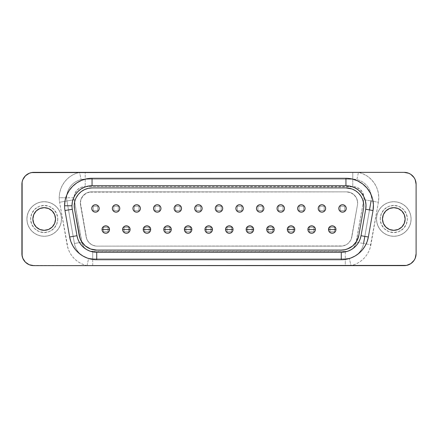 <?xml version="1.0" encoding="UTF-8"?>
<svg xmlns="http://www.w3.org/2000/svg" width="438" height="438" viewBox="0 0 438 438"><rect width="100%" height="100%" fill="white"/><g stroke="black" fill="none" stroke-linecap="round" stroke-linejoin="round"><path stroke-width="0.33" stroke-dasharray="2.19 1.64" d="M26.915 219A17.279 17.279 0 0 0 44.194 236.279A17.279 17.279 0 0 0 61.479 219A17.279 17.279 0 0 1 44.194 236.279A17.279 17.279 0 0 1 26.915 219L27.249 222.373L28.235 225.614L29.828 228.598L31.979 231.22L34.597 233.366L37.586 234.965L40.827 235.945L44.194 236.279L47.567 235.945L50.808 234.965L53.797 233.366L56.414 231.22L58.566 228.598L60.159 225.614L61.145 222.373L61.479 219L61.145 215.627L60.159 212.386L58.566 209.402L56.414 206.78L53.797 204.634L50.808 203.035L47.567 202.055L44.194 201.721L40.827 202.055L37.586 203.035L34.597 204.634L31.979 206.78L29.828 209.402L28.235 212.386L27.249 215.627L26.915 219L27.249 222.373L28.235 225.614L29.828 228.598L31.979 231.22L34.597 233.366L37.586 234.965L40.827 235.945L44.194 236.279L47.567 235.945L50.808 234.965L53.797 233.366L56.414 231.22L58.566 228.598L60.159 225.614L61.145 222.373L61.479 219L61.145 215.627L60.159 212.386L58.566 209.402L56.414 206.78L53.797 204.634L50.808 203.035L47.567 202.055L44.194 201.721L40.827 202.055L37.586 203.035L34.597 204.634L31.979 206.78L29.828 209.402L28.235 212.386L27.249 215.627L26.915 219A17.279 17.279 0 0 1 44.194 201.721A17.279 17.279 0 0 1 61.479 219A17.279 17.279 0 0 0 44.194 201.721A17.279 17.279 0 0 0 26.915 219M57.761 219A13.562 13.562 0 0 1 44.194 232.562A13.562 13.562 0 0 1 30.633 219A13.562 13.562 0 0 1 44.194 205.438A13.562 13.562 0 0 1 57.761 219L56.726 224.19L53.786 228.592L49.385 231.532L44.194 232.562L39.004 231.532L34.607 228.592L31.667 224.19L30.633 219L31.667 213.81L34.607 209.408L39.004 206.468L44.194 205.438L49.385 206.468L53.786 209.408L56.726 213.81L57.761 219M32.861 219A11.333 11.333 0 0 0 44.194 230.333A11.333 11.333 0 0 0 55.533 219A11.333 11.333 0 0 0 44.194 207.667A11.333 11.333 0 0 0 32.861 219A11.333 11.333 0 0 0 44.194 230.333A11.333 11.333 0 0 0 55.533 219A11.333 11.333 0 0 0 44.194 207.667A11.333 11.333 0 0 0 32.861 219M411.085 219A17.279 17.279 0 0 0 393.806 201.721A17.279 17.279 0 0 0 376.521 219A17.279 17.279 0 0 1 393.806 201.721A17.279 17.279 0 0 1 411.085 219L410.751 215.627L409.765 212.386L408.172 209.402L406.021 206.78L403.403 204.634L400.414 203.035L397.173 202.055L393.806 201.721L390.433 202.055L387.192 203.035L384.203 204.634L381.586 206.78L379.434 209.402L377.841 212.386L376.855 215.627L376.521 219L376.855 222.373L377.841 225.614L379.434 228.598L381.586 231.22L384.203 233.366L387.192 234.965L390.433 235.945L393.806 236.279L397.173 235.945L400.414 234.965L403.403 233.366L406.021 231.22L408.172 228.598L409.765 225.614L410.751 222.373L411.085 219L410.751 215.627L409.765 212.386L408.172 209.402L406.021 206.78L403.403 204.634L400.414 203.035L397.173 202.055L393.806 201.721L390.433 202.055L387.192 203.035L384.203 204.634L381.586 206.78L379.434 209.402L377.841 212.386L376.855 215.627L376.521 219L376.855 222.373L377.841 225.614L379.434 228.598L381.586 231.22L384.203 233.366L387.192 234.965L390.433 235.945L393.806 236.279L397.173 235.945L400.414 234.965L403.403 233.366L406.021 231.22L408.172 228.598L409.765 225.614L410.751 222.373L411.085 219A17.279 17.279 0 0 1 393.806 236.279A17.279 17.279 0 0 1 376.521 219A17.279 17.279 0 0 0 393.806 236.279A17.279 17.279 0 0 0 411.085 219M380.239 219A13.562 13.562 0 0 1 393.806 205.438A13.562 13.562 0 0 1 407.367 219A13.562 13.562 0 0 1 393.806 232.562A13.562 13.562 0 0 1 380.239 219L381.274 213.81L384.214 209.408L388.615 206.468L393.806 205.438L398.996 206.468L403.393 209.408L406.333 213.81L407.367 219L406.333 224.19L403.393 228.592L398.996 231.532L393.806 232.562L388.615 231.532L384.214 228.592L381.274 224.19L380.239 219M405.139 219A11.333 11.333 0 0 0 393.806 207.667A11.333 11.333 0 0 0 382.467 219A11.333 11.333 0 0 0 393.806 230.333A11.333 11.333 0 0 0 405.139 219A11.333 11.333 0 0 0 393.806 207.667A11.333 11.333 0 0 0 382.467 219A11.333 11.333 0 0 0 393.806 230.333A11.333 11.333 0 0 0 405.139 219M92.057 185.707A20.066 20.066 0 0 0 72.297 209.254L76.962 235.715A20.066 20.066 0 0 0 96.727 252.293L341.273 252.293A20.066 20.066 0 0 0 361.038 235.715L365.703 209.254A20.066 20.066 0 0 0 345.943 185.707L92.057 185.707A20.066 20.066 0 0 0 72.297 209.254L76.962 235.715A20.066 20.066 0 0 0 96.727 252.293L341.273 252.293A20.066 20.066 0 0 0 361.038 235.715L365.703 209.254A20.066 20.066 0 0 0 345.943 185.707L92.057 185.707M21.927 254.522L21.9 253.744A11.892 11.892 0 0 0 33.792 265.636L87.02 265.636L88.646 258.387A18.582 18.582 0 0 1 74.422 243.484L66.926 200.971A18.582 18.582 0 0 1 66.642 197.746L74.071 197.746A11.147 11.147 0 0 0 74.241 199.679L66.926 200.971L74.422 243.484A18.582 18.582 0 0 0 92.719 258.836L345.281 258.836L92.719 258.836L88.646 258.387A18.582 18.582 0 0 1 74.422 243.484L66.926 200.971A18.582 18.582 0 0 1 81.15 179.613L79.524 172.364A26.012 26.012 0 0 0 59.207 197.746L66.642 197.746A18.582 18.582 0 0 0 66.926 200.971L59.606 202.263L68.038 248.472L69.505 251.998L71.476 255.272L73.902 258.217L76.738 260.78L79.913 262.899L83.368 264.53L87.02 265.636L31.47 265.406L29.242 264.733L25.382 262.154L22.803 258.294L22.13 256.066M357.638 203.018A11.147 11.147 0 0 1 357.468 204.957A11.147 11.147 0 0 0 357.638 203.018A11.147 11.147 0 0 1 357.468 204.957L351.331 238.792L350.51 240.555L348.018 243.517L346.431 244.634L342.79 245.959L97.143 246.129L95.21 245.959L91.569 244.634L88.607 242.143L86.669 238.792L80.373 202.537L80.74 200.133L82.968 195.857L86.801 192.917L91.509 191.871L346.491 191.871L348.664 192.085L352.683 193.749L355.76 196.826L356.789 198.753L357.638 203.018L356.789 198.753L354.375 195.14L350.756 192.72L346.491 191.871L89.1 192.14L86.801 192.917L82.968 195.857L80.74 200.133L80.532 204.957L86.669 238.792L88.607 242.143L91.569 244.634L95.21 245.959L97.143 246.129L342.79 245.959L346.431 244.634L348.018 243.517L350.51 240.555L351.331 238.792L357.468 204.957A11.147 11.147 0 0 0 346.491 191.871L91.509 191.871L346.491 191.871A11.147 11.147 0 0 1 357.638 203.018M85.109 179.164L352.776 179.164L356.85 179.613A18.582 18.582 0 0 1 371.074 200.971A18.582 18.582 0 0 0 352.776 179.164L85.224 179.164A18.582 18.582 0 0 0 66.642 197.746A18.582 18.582 0 0 1 81.15 179.613L85.224 179.164L352.891 179.164M109.489 229.556A3.718 3.718 0 0 0 105.772 225.838A3.718 3.718 0 0 0 102.054 229.556A3.718 3.718 0 0 0 105.772 233.268A3.718 3.718 0 0 0 109.489 229.556M130.075 229.556A3.718 3.718 0 0 0 126.358 225.838A3.718 3.718 0 0 0 122.64 229.556A3.718 3.718 0 0 0 126.358 233.268A3.718 3.718 0 0 0 130.075 229.556M150.661 229.556A3.718 3.718 0 0 0 146.944 225.838A3.718 3.718 0 0 0 143.231 229.556A3.718 3.718 0 0 0 146.944 233.268A3.718 3.718 0 0 0 150.661 229.556M171.247 229.556A3.718 3.718 0 0 0 167.535 225.838A3.718 3.718 0 0 0 163.817 229.556A3.718 3.718 0 0 0 167.535 233.268A3.718 3.718 0 0 0 171.247 229.556M191.833 229.556A3.718 3.718 0 0 0 188.121 225.838A3.718 3.718 0 0 0 184.403 229.556A3.718 3.718 0 0 0 188.121 233.268A3.718 3.718 0 0 0 191.833 229.556M212.425 229.556A3.718 3.718 0 0 0 208.707 225.838A3.718 3.718 0 0 0 204.989 229.556A3.718 3.718 0 0 0 208.707 233.268A3.718 3.718 0 0 0 212.425 229.556M233.011 229.556A3.718 3.718 0 0 0 229.293 225.838A3.718 3.718 0 0 0 225.575 229.556A3.718 3.718 0 0 0 229.293 233.268A3.718 3.718 0 0 0 233.011 229.556M253.597 229.556A3.718 3.718 0 0 0 249.879 225.838A3.718 3.718 0 0 0 246.167 229.556A3.718 3.718 0 0 0 249.879 233.268A3.718 3.718 0 0 0 253.597 229.556M274.183 229.556A3.718 3.718 0 0 0 270.465 225.838A3.718 3.718 0 0 0 266.753 229.556A3.718 3.718 0 0 0 270.465 233.268A3.718 3.718 0 0 0 274.183 229.556M294.769 229.556A3.718 3.718 0 0 0 291.056 225.838A3.718 3.718 0 0 0 287.339 229.556A3.718 3.718 0 0 0 291.056 233.268A3.718 3.718 0 0 0 294.769 229.556M315.36 229.556A3.718 3.718 0 0 0 311.642 225.838A3.718 3.718 0 0 0 307.925 229.556A3.718 3.718 0 0 0 311.642 233.268A3.718 3.718 0 0 0 315.36 229.556M335.946 229.556A3.718 3.718 0 0 0 332.228 225.838A3.718 3.718 0 0 0 328.511 229.556A3.718 3.718 0 0 0 332.228 233.268A3.718 3.718 0 0 0 335.946 229.556M99.196 208.444A3.718 3.718 0 0 0 95.479 204.732A3.718 3.718 0 0 0 91.761 208.444A3.718 3.718 0 0 0 95.479 212.162A3.718 3.718 0 0 0 99.196 208.444M119.782 208.444L119.782 208.444A3.718 3.718 0 0 0 116.065 204.732A3.718 3.718 0 0 0 112.347 208.444A3.718 3.718 0 0 0 116.065 212.162A3.718 3.718 0 0 0 119.782 208.444L119.782 208.45M140.368 208.444A3.718 3.718 0 0 0 136.651 204.732A3.718 3.718 0 0 0 132.938 208.444L132.938 208.444A3.718 3.718 0 0 0 136.651 212.162A3.718 3.718 0 0 0 140.368 208.444M160.954 208.444A3.718 3.718 0 0 0 157.237 204.732A3.718 3.718 0 0 0 153.524 208.444A3.718 3.718 0 0 0 157.237 212.162A3.718 3.718 0 0 0 160.954 208.444M181.54 208.444L181.54 208.444A3.718 3.718 0 0 0 177.828 204.732A3.718 3.718 0 0 0 174.11 208.444A3.718 3.718 0 0 0 177.828 212.162A3.718 3.718 0 0 0 181.54 208.444L181.54 208.45M202.132 208.444A3.718 3.718 0 0 0 198.414 204.732A3.718 3.718 0 0 0 194.696 208.444L194.696 208.444A3.718 3.718 0 0 0 198.414 212.162A3.718 3.718 0 0 0 202.132 208.444M222.718 208.444A3.718 3.718 0 0 0 219 204.732A3.718 3.718 0 0 0 215.282 208.444A3.718 3.718 0 0 0 219 212.162A3.718 3.718 0 0 0 222.718 208.444M243.304 208.444L243.304 208.444A3.718 3.718 0 0 0 239.586 204.732A3.718 3.718 0 0 0 235.868 208.444A3.718 3.718 0 0 0 239.586 212.162A3.718 3.718 0 0 0 243.304 208.444L243.304 208.45M263.89 208.444A3.718 3.718 0 0 0 260.172 204.732A3.718 3.718 0 0 0 256.46 208.444L256.46 208.444A3.718 3.718 0 0 0 260.172 212.162A3.718 3.718 0 0 0 263.89 208.444M284.476 208.444A3.718 3.718 0 0 0 280.763 204.732A3.718 3.718 0 0 0 277.046 208.444A3.718 3.718 0 0 0 280.763 212.162A3.718 3.718 0 0 0 284.476 208.444M305.062 208.444L305.062 208.444A3.718 3.718 0 0 0 301.349 204.732A3.718 3.718 0 0 0 297.632 208.444A3.718 3.718 0 0 0 301.349 212.162A3.718 3.718 0 0 0 305.062 208.444L305.062 208.45M325.653 208.444A3.718 3.718 0 0 0 321.935 204.732A3.718 3.718 0 0 0 318.218 208.444L318.218 208.444A3.718 3.718 0 0 0 321.935 212.162A3.718 3.718 0 0 0 325.653 208.444M346.239 208.444A3.718 3.718 0 0 0 342.521 204.732A3.718 3.718 0 0 0 338.804 208.444A3.718 3.718 0 0 0 342.521 212.162A3.718 3.718 0 0 0 346.239 208.444M357.189 240.281L358.842 235.326L363.507 208.866A17.838 17.838 0 0 0 345.943 187.935L92.057 187.935A17.838 17.838 0 0 0 74.493 208.866L79.158 235.326A17.838 17.838 0 0 0 96.727 250.065L341.273 250.065A17.838 17.838 0 0 0 358.842 235.326L363.507 208.866A17.838 17.838 0 0 0 363.775 205.772L363.436 202.29M21.9 253.744L21.9 184.256L22.803 179.706L23.904 177.647L27.183 174.368L29.242 173.267L33.792 172.364L79.524 172.364L75.341 173.683L71.443 175.682L67.934 178.31L64.912 181.491L62.47 185.132L60.674 189.128L59.579 193.377L59.207 197.746A26.012 26.012 0 0 0 59.606 202.263L67.102 244.771A26.012 26.012 0 0 0 87.02 265.636L350.98 265.636L354.632 264.53L358.087 262.899L361.262 260.78L364.098 258.217L366.524 255.272L368.495 251.998L369.962 248.472L378.394 202.263L378.788 197.324L378.235 192.408L376.768 187.683L374.424 183.319L371.304 179.481L367.509 176.306L363.179 173.902L358.476 172.364L404.208 172.364L408.758 173.267L410.817 174.368L414.096 177.647L415.197 179.706L416.1 184.256L416.1 253.744L415.197 258.294L414.096 260.353L410.817 263.632L406.53 265.406L350.98 265.636L404.208 265.636A11.892 11.892 0 0 0 416.1 253.744L416.1 184.256A11.892 11.892 0 0 0 404.208 172.364L33.792 172.364A11.892 11.892 0 0 0 21.9 184.256L21.9 253.744M309.414 231.784L313.871 231.784L313.871 227.322L309.414 227.322L309.414 231.784L313.871 231.784L313.871 227.322L313.871 231.784L309.414 231.784L309.414 227.322L309.414 231.784L309.414 227.322L313.871 227.322L309.414 227.322L313.871 227.322L313.871 231.784L309.414 231.784M268.237 231.784L272.699 231.784L272.699 227.322L268.237 227.322L268.237 231.784L272.699 231.784L272.699 227.322L272.699 231.784L268.237 231.784L268.237 227.322L268.237 231.784L268.237 227.322L272.699 227.322L268.237 227.322L272.699 227.322L272.699 231.784L268.237 231.784M227.065 231.784L231.521 231.784L231.521 227.322L227.065 227.322L227.065 231.784L231.521 231.784L231.521 227.322L231.521 231.784L227.065 231.784L227.065 227.322L227.065 231.784L227.065 227.322L231.521 227.322L227.065 227.322L231.521 227.322L231.521 231.784L227.065 231.784M185.887 231.784L190.349 231.784L190.349 227.322L185.887 227.322L185.887 231.784L190.349 231.784L190.349 227.322L190.349 231.784L185.887 231.784L185.887 227.322L185.887 231.784L185.887 227.322L190.349 227.322L185.887 227.322L190.349 227.322L190.349 231.784L185.887 231.784M144.715 231.784L149.177 231.784L149.177 227.322L144.715 227.322L144.715 231.784L149.177 231.784L149.177 227.322L149.177 231.784L144.715 231.784L144.715 227.322L144.715 231.784L144.715 227.322L149.177 227.322L144.715 227.322L149.177 227.322L149.177 231.784L144.715 231.784M103.543 231.784L108 231.784L108 227.322L103.543 227.322L103.543 231.784L108 231.784L108 227.322L108 231.784L103.543 231.784L103.543 227.322L103.543 231.784L103.543 227.322L108 227.322L103.543 227.322L108 227.322L108 231.784L103.543 231.784M319.707 210.678L324.164 210.678L324.164 206.216L319.707 206.216L319.707 210.678L324.164 210.678L324.164 206.216L324.164 210.678L319.707 210.678L319.707 206.216L319.707 210.678L319.707 206.216L324.164 206.216L319.707 206.216L324.164 206.216L324.164 210.678L319.707 210.678M278.53 210.678L282.992 210.678L282.992 206.216L278.53 206.216L278.53 210.678L282.992 210.678L282.992 206.216L282.992 210.678L278.53 210.678L278.53 206.216L278.53 210.678L278.53 206.216L282.992 206.216L278.53 206.216L282.992 206.216L282.992 210.678L278.53 210.678M237.358 210.678L241.814 210.678L241.814 206.216L237.358 206.216L237.358 210.678L241.814 210.678L241.814 206.216L241.814 210.678L237.358 210.678L237.358 206.216L237.358 210.678L237.358 206.216L241.814 206.216L237.358 206.216L241.814 206.216L241.814 210.678L237.358 210.678M196.186 210.678L200.642 210.678L200.642 206.216L196.186 206.216L196.186 210.678L200.642 210.678L200.642 206.216L200.642 210.678L196.186 210.678L196.186 206.216L196.186 210.678L196.186 206.216L200.642 206.216L196.186 206.216L200.642 206.216L200.642 210.678L196.186 210.678M155.008 210.678L159.47 210.678L159.47 206.216L155.008 206.216L155.008 210.678L159.47 210.678L159.47 206.216L159.47 210.678L155.008 210.678L155.008 206.216L155.008 210.678L155.008 206.216L159.47 206.216L155.008 206.216L159.47 206.216L159.47 210.678L155.008 210.678M113.836 210.678L118.293 210.678L118.293 206.216L113.836 206.216L113.836 210.678L118.293 210.678L118.293 206.216L118.293 210.678L113.836 210.678L113.836 206.216L113.836 210.678L113.836 206.216L118.293 206.216L113.836 206.216L118.293 206.216L118.293 210.678L113.836 210.678M93.25 210.678L97.707 210.678L97.707 206.216L93.25 206.216L93.25 210.678L97.707 210.678L97.707 206.216L97.707 210.678L93.25 210.678L93.25 206.216L93.25 210.678L93.25 206.216L97.707 206.216L93.25 206.216L97.707 206.216L97.707 210.678L93.25 210.678M134.422 210.678L138.884 210.678L138.884 206.216L134.422 206.216L134.422 210.678L138.884 210.678L138.884 206.216L138.884 210.678L134.422 210.678L134.422 206.216L134.422 210.678L134.422 206.216L138.884 206.216L134.422 206.216L138.884 206.216L138.884 210.678L134.422 210.678M175.594 210.678L180.056 210.678L180.056 206.216L175.594 206.216L175.594 210.678L180.056 210.678L180.056 206.216L180.056 210.678L175.594 210.678L175.594 206.216L175.594 210.678L175.594 206.216L180.056 206.216L175.594 206.216L180.056 206.216L180.056 210.678L175.594 210.678M216.772 210.678L221.228 210.678L221.228 206.216L216.772 206.216L216.772 210.678L221.228 210.678L221.228 206.216L221.228 210.678L216.772 210.678L216.772 206.216L216.772 210.678L216.772 206.216L221.228 206.216L216.772 206.216L221.228 206.216L221.228 210.678L216.772 210.678M257.944 210.678L262.406 210.678L262.406 206.216L257.944 206.216L257.944 210.678L262.406 210.678L262.406 206.216L262.406 210.678L257.944 210.678L257.944 206.216L257.944 210.678L257.944 206.216L262.406 206.216L257.944 206.216L262.406 206.216L262.406 210.678L257.944 210.678M299.116 210.678L303.578 210.678L303.578 206.216L299.116 206.216L299.116 210.678L303.578 210.678L303.578 206.216L303.578 210.678L299.116 210.678L299.116 206.216L299.116 210.678L299.116 206.216L303.578 206.216L299.116 206.216L303.578 206.216L303.578 210.678L299.116 210.678M340.293 210.678L344.75 210.678L344.75 206.216L340.293 206.216L340.293 210.678L344.75 210.678L344.75 206.216L344.75 210.678L340.293 210.678L340.293 206.216L340.293 210.678L340.293 206.216L344.75 206.216L340.293 206.216L344.75 206.216L344.75 210.678L340.293 210.678M124.129 231.784L128.586 231.784L128.586 227.322L124.129 227.322L124.129 231.784L128.586 231.784L128.586 227.322L128.586 231.784L124.129 231.784L124.129 227.322L124.129 231.784L124.129 227.322L128.586 227.322L124.129 227.322L128.586 227.322L128.586 231.784L124.129 231.784M165.301 231.784L169.763 231.784L169.763 227.322L165.301 227.322L165.301 231.784L169.763 231.784L169.763 227.322L169.763 231.784L165.301 231.784L165.301 227.322L165.301 231.784L165.301 227.322L169.763 227.322L165.301 227.322L169.763 227.322L169.763 231.784L165.301 231.784M206.479 231.784L210.935 231.784L210.935 227.322L206.479 227.322L206.479 231.784L210.935 231.784L210.935 227.322L210.935 231.784L206.479 231.784L206.479 227.322L206.479 231.784L206.479 227.322L210.935 227.322L206.479 227.322L210.935 227.322L210.935 231.784L206.479 231.784M247.651 231.784L252.113 231.784L252.113 227.322L247.651 227.322L247.651 231.784L252.113 231.784L252.113 227.322L252.113 231.784L247.651 231.784L247.651 227.322L247.651 231.784L247.651 227.322L252.113 227.322L247.651 227.322L252.113 227.322L252.113 231.784L247.651 231.784M288.823 231.784L293.285 231.784L293.285 227.322L288.823 227.322L288.823 231.784L293.285 231.784L293.285 227.322L293.285 231.784L288.823 231.784L288.823 227.322L288.823 231.784L288.823 227.322L293.285 227.322L288.823 227.322L293.285 227.322L293.285 231.784L288.823 231.784M330 231.784L334.457 231.784L334.457 227.322L330 227.322L330 231.784L334.457 231.784L334.457 227.322L334.457 231.784L330 231.784L330 227.322L330 231.784L330 227.322L334.457 227.322L330 227.322L334.457 227.322L334.457 231.784L330 231.784M356.735 241.13L352.743 245.893L350.192 247.678L344.377 249.797L341.273 250.065L96.727 250.065L91.274 249.211M90.633 248.992L85.257 245.893L81.276 241.146L79.962 238.332L74.493 208.866L74.241 204.995L74.832 201.151L75.763 198.513M76.239 197.533L78.397 194.308L81.2 191.62L84.523 189.605L88.197 188.356L92.057 187.935L345.943 187.935L351.802 188.926M362.418 198.945L360.77 195.863L358.552 193.158L355.853 190.941L352.765 189.293M371.074 200.971L363.578 243.484A18.582 18.582 0 0 1 349.354 258.387L345.281 258.836A18.582 18.582 0 0 0 363.578 243.484A18.582 18.582 0 0 1 349.354 258.387L345.281 258.836L92.719 258.836L88.646 258.387L87.02 265.636L92.719 265.636L92.719 258.836L92.719 265.636L345.281 265.636L345.281 258.836L345.281 265.636L350.98 265.636L349.354 258.387L350.98 265.636A26.012 26.012 0 0 0 370.898 244.771L363.578 243.484L370.898 244.771L378.394 202.263L371.074 200.971L378.394 202.263A26.012 26.012 0 0 0 358.476 172.364L79.524 172.364L81.15 179.613L85.224 179.164L85.224 172.364L85.224 186.593L355.191 186.862L359.565 188.898L362.669 192.594L363.918 197.259L363.759 199.679L355.76 244.07L353.822 247.421L352.448 248.795L349.097 250.733L347.219 251.237L90.781 251.237L88.903 250.733L85.552 248.795L84.178 247.421L82.24 244.07L74.241 199.679A11.147 11.147 0 0 1 74.071 197.746L74.92 193.476L77.34 189.862L80.953 187.442L85.224 186.593A11.147 11.147 0 0 0 74.071 197.746L59.207 197.746A26.012 26.012 0 0 0 59.606 202.263L66.926 200.971A18.582 18.582 0 0 1 85.224 179.164L352.776 179.164L352.776 172.364L352.776 179.164L356.85 179.613L358.476 172.364L356.85 179.613A18.582 18.582 0 0 1 371.074 200.971L363.578 243.484A18.582 18.582 0 0 1 345.281 258.836L92.719 258.836L92.719 251.407L345.281 251.407L345.281 258.836L345.281 251.407A11.147 11.147 0 0 0 356.264 242.192L363.578 243.484L356.264 242.192L363.759 199.679L371.074 200.971L363.759 199.679A11.147 11.147 0 0 0 352.776 186.593L352.776 179.164A18.582 18.582 0 0 1 371.074 200.971M364.832 236.383L369.497 209.922L364.832 236.383M91.509 191.871A11.147 11.147 0 0 0 80.532 204.957A11.147 11.147 0 0 1 91.509 191.871M86.166 236.914L80.532 204.957L86.166 236.914A11.147 11.147 0 0 0 97.143 246.129A11.147 11.147 0 0 1 86.166 236.914M340.857 246.129L97.143 246.129L340.857 246.129A11.147 11.147 0 0 0 351.834 236.914A11.147 11.147 0 0 1 340.857 246.129M357.468 204.957L351.834 236.914L357.468 204.957M74.422 243.484L81.736 242.192A11.147 11.147 0 0 0 92.719 251.407L92.719 258.836A18.582 18.582 0 0 1 74.422 243.484L66.926 200.971L74.241 199.679L81.736 242.192L74.422 243.484M352.776 179.164L352.776 186.593L85.224 186.593L85.224 179.164"/><path stroke-width="0.66" d="M92.057 178.271L92.057 185.707L345.943 185.707A20.066 20.066 0 0 1 365.703 209.254L361.038 235.715A20.066 20.066 0 0 1 341.273 252.293L96.727 252.293A20.066 20.066 0 0 1 76.962 235.715L72.297 209.254A20.066 20.066 0 0 1 71.991 205.772L64.561 205.772A27.501 27.501 0 0 1 92.057 178.271L86.697 178.803L81.534 180.363L76.781 182.909L72.615 186.325L69.193 190.492L66.653 195.249L65.087 200.407L64.561 205.772A27.501 27.501 0 0 0 64.977 210.547L69.642 237.002L70.885 241.634L72.911 245.981L75.659 249.906L79.048 253.295L82.974 256.044L87.321 258.07L91.947 259.312L96.727 259.729L341.273 259.729L346.053 259.312L350.679 258.07L355.026 256.044L358.952 253.295L362.341 249.906L365.089 245.981L367.115 241.634L368.358 237.002L373.023 210.547L373.411 204.573L372.503 198.655L370.334 193.076L367.006 188.094L362.68 183.955L357.561 180.85L351.895 178.923L345.943 178.271L92.057 178.271L345.943 178.271A27.501 27.501 0 0 1 373.023 210.547L368.358 237.002A27.501 27.501 0 0 1 341.273 259.729L341.273 252.293L344.761 251.992L348.139 251.084L351.309 249.605L354.172 247.601L356.647 245.127L358.656 242.263L360.135 239.093L361.038 235.715L365.703 209.254L365.987 204.896L365.325 200.577L363.743 196.503L361.312 192.873L358.158 189.851L354.419 187.584L350.285 186.177L345.943 185.707L92.057 185.707L88.142 186.09L84.381 187.234L80.91 189.085L77.871 191.581L75.374 194.62L73.518 198.091L72.379 201.858L71.991 205.772A20.066 20.066 0 0 1 92.057 185.707L92.057 178.271M55.533 219A11.333 11.333 0 0 1 44.194 230.333A11.333 11.333 0 0 1 32.861 219A11.333 11.333 0 0 1 44.194 207.667A11.333 11.333 0 0 1 55.533 219L54.668 214.664L52.21 210.985L48.536 208.526L44.194 207.667L39.858 208.526L36.184 210.985L33.726 214.664L32.861 219L33.726 223.336L36.184 227.015L39.858 229.474L44.194 230.333L48.536 229.474L52.21 227.015L54.668 223.336L55.533 219M405.139 219A11.333 11.333 0 0 1 393.806 230.333A11.333 11.333 0 0 1 382.467 219A11.333 11.333 0 0 1 393.806 207.667A11.333 11.333 0 0 1 405.139 219L404.274 214.664L401.816 210.985L398.142 208.526L393.806 207.667L389.464 208.526L385.79 210.985L383.332 214.664L382.467 219L383.332 223.336L385.79 227.015L389.464 229.474L393.806 230.333L398.142 229.474L401.816 227.015L404.274 223.336L405.139 219M105.772 229.556L109.489 229.556C109.719 224.76 101.824 224.76 102.054 229.556L105.772 229.556L102.054 229.556A3.718 3.718 0 0 1 105.772 225.838A3.718 3.718 0 0 1 109.489 229.556L109.204 230.974L108.4 232.184L107.195 232.989L105.772 233.268L104.348 232.989L103.144 232.184L102.339 230.974L102.054 229.556L102.339 228.132L103.144 226.928L104.348 226.123L105.772 225.838L107.195 226.123L108.4 226.928L109.204 228.132L109.489 229.556A3.718 3.718 0 0 1 105.772 233.268A3.718 3.718 0 0 1 102.054 229.556A3.718 3.718 0 0 0 105.772 233.268A3.718 3.718 0 0 0 109.489 229.556L105.772 229.556M126.358 229.556L130.075 229.556C130.305 224.76 122.41 224.76 122.64 229.556L126.358 229.556L122.64 229.556A3.718 3.718 0 0 1 126.358 225.838A3.718 3.718 0 0 1 130.075 229.556L129.79 230.974L128.986 232.184L127.781 232.989L126.358 233.268L124.934 232.989L123.73 232.184L122.925 230.974L122.64 229.556L122.925 228.132L123.73 226.928L124.934 226.123L126.358 225.838L127.781 226.123L128.986 226.928L129.79 228.132L130.075 229.556A3.718 3.718 0 0 1 126.358 233.268A3.718 3.718 0 0 1 122.64 229.556A3.718 3.718 0 0 0 126.358 233.268A3.718 3.718 0 0 0 130.075 229.556L126.358 229.556M146.944 229.556L150.661 229.556C150.891 224.76 143.002 224.76 143.231 229.556L146.944 229.556L143.231 229.556A3.718 3.718 0 0 1 146.944 225.838A3.718 3.718 0 0 1 150.661 229.556L150.376 230.974L149.572 232.184L148.367 232.989L146.944 233.268L145.525 232.989L144.316 232.184L143.511 230.974L143.231 229.556L143.511 228.132L144.316 226.928L145.525 226.123L146.944 225.838L148.367 226.123L149.572 226.928L150.376 228.132L150.661 229.556A3.718 3.718 0 0 1 146.944 233.268A3.718 3.718 0 0 1 143.231 229.556A3.718 3.718 0 0 0 146.944 233.268A3.718 3.718 0 0 0 150.661 229.556L146.944 229.556M167.535 229.556L171.247 229.556C171.477 224.76 163.588 224.76 163.817 229.556L167.535 229.556L163.817 229.556A3.718 3.718 0 0 1 167.535 225.838A3.718 3.718 0 0 1 171.247 229.556L170.968 230.974L170.158 232.184L168.953 232.989L167.535 233.268L166.111 232.989L164.907 232.184L164.097 230.974L163.817 229.556L164.097 228.132L164.907 226.928L166.111 226.123L167.535 225.838L168.953 226.123L170.158 226.928L170.968 228.132L171.247 229.556A3.718 3.718 0 0 1 167.535 233.268A3.718 3.718 0 0 1 163.817 229.556A3.718 3.718 0 0 0 167.535 233.268A3.718 3.718 0 0 0 171.247 229.556L167.535 229.556M188.121 229.556L191.833 229.556C192.063 224.76 184.174 224.76 184.403 229.556L188.121 229.556L184.403 229.556A3.718 3.718 0 0 1 188.121 225.838A3.718 3.718 0 0 1 191.833 229.556L191.554 230.974L190.749 232.184L189.539 232.989L188.121 233.268L186.697 232.989L185.493 232.184L184.688 230.974L184.403 229.556L184.688 228.132L185.493 226.928L186.697 226.123L188.121 225.838L189.539 226.123L190.749 226.928L191.554 228.132L191.833 229.556A3.718 3.718 0 0 1 188.121 233.268A3.718 3.718 0 0 1 184.403 229.556A3.718 3.718 0 0 0 188.121 233.268A3.718 3.718 0 0 0 191.833 229.556L188.121 229.556M208.707 229.556L212.425 229.556C212.654 224.76 204.76 224.76 204.989 229.556L208.707 229.556L204.989 229.556A3.718 3.718 0 0 1 208.707 225.838A3.718 3.718 0 0 1 212.425 229.556L212.14 230.974L211.335 232.184L210.131 232.989L208.707 233.268L207.284 232.989L206.079 232.184L205.274 230.974L204.989 229.556L205.274 228.132L206.079 226.928L207.284 226.123L208.707 225.838L210.131 226.123L211.335 226.928L212.14 228.132L212.425 229.556A3.718 3.718 0 0 1 208.707 233.268A3.718 3.718 0 0 1 204.989 229.556A3.718 3.718 0 0 0 208.707 233.268A3.718 3.718 0 0 0 212.425 229.556L208.707 229.556M229.293 229.556L233.011 229.556C233.24 224.76 225.346 224.76 225.575 229.556L229.293 229.556L225.575 229.556A3.718 3.718 0 0 1 229.293 225.838A3.718 3.718 0 0 1 233.011 229.556L232.726 230.974L231.921 232.184L230.716 232.989L229.293 233.268L227.869 232.989L226.665 232.184L225.86 230.974L225.575 229.556L225.86 228.132L226.665 226.928L227.869 226.123L229.293 225.838L230.716 226.123L231.921 226.928L232.726 228.132L233.011 229.556A3.718 3.718 0 0 1 229.293 233.268A3.718 3.718 0 0 1 225.575 229.556A3.718 3.718 0 0 0 229.293 233.268A3.718 3.718 0 0 0 233.011 229.556L229.293 229.556M249.879 229.556L253.597 229.556C253.826 224.76 245.937 224.76 246.167 229.556L249.879 229.556L246.167 229.556A3.718 3.718 0 0 1 249.879 225.838A3.718 3.718 0 0 1 253.597 229.556L253.312 230.974L252.507 232.184L251.302 232.989L249.879 233.268L248.461 232.989L247.251 232.184L246.446 230.974L246.167 229.556L246.446 228.132L247.251 226.928L248.461 226.123L249.879 225.838L251.302 226.123L252.507 226.928L253.312 228.132L253.597 229.556A3.718 3.718 0 0 1 249.879 233.268A3.718 3.718 0 0 1 246.167 229.556A3.718 3.718 0 0 0 249.879 233.268A3.718 3.718 0 0 0 253.597 229.556L249.879 229.556M270.465 229.556L274.183 229.556C274.412 224.76 266.523 224.76 266.753 229.556L270.465 229.556L266.753 229.556A3.718 3.718 0 0 1 270.465 225.838A3.718 3.718 0 0 1 274.183 229.556L273.903 230.974L273.093 232.184L271.889 232.989L270.465 233.268L269.047 232.989L267.842 232.184L267.032 230.974L266.753 229.556L267.032 228.132L267.842 226.928L269.047 226.123L270.465 225.838L271.889 226.123L273.093 226.928L273.903 228.132L274.183 229.556A3.718 3.718 0 0 1 270.465 233.268A3.718 3.718 0 0 1 266.753 229.556A3.718 3.718 0 0 0 270.465 233.268A3.718 3.718 0 0 0 274.183 229.556L270.465 229.556M291.056 229.556L294.769 229.556C294.998 224.76 287.109 224.76 287.339 229.556L291.056 229.556L287.339 229.556A3.718 3.718 0 0 1 291.056 225.838A3.718 3.718 0 0 1 294.769 229.556L294.489 230.974L293.684 232.184L292.475 232.989L291.056 233.268L289.633 232.989L288.428 232.184L287.624 230.974L287.339 229.556L287.624 228.132L288.428 226.928L289.633 226.123L291.056 225.838L292.475 226.123L293.684 226.928L294.489 228.132L294.769 229.556A3.718 3.718 0 0 1 291.056 233.268A3.718 3.718 0 0 1 287.339 229.556A3.718 3.718 0 0 0 291.056 233.268A3.718 3.718 0 0 0 294.769 229.556L291.056 229.556M311.642 229.556L315.36 229.556C315.59 224.76 307.695 224.76 307.925 229.556L311.642 229.556L307.925 229.556A3.718 3.718 0 0 1 311.642 225.838A3.718 3.718 0 0 1 315.36 229.556L315.075 230.974L314.27 232.184L313.066 232.989L311.642 233.268L310.219 232.989L309.014 232.184L308.21 230.974L307.925 229.556L308.21 228.132L309.014 226.928L310.219 226.123L311.642 225.838L313.066 226.123L314.27 226.928L315.075 228.132L315.36 229.556A3.718 3.718 0 0 1 311.642 233.268A3.718 3.718 0 0 1 307.925 229.556A3.718 3.718 0 0 0 311.642 233.268A3.718 3.718 0 0 0 315.36 229.556L311.642 229.556M332.228 229.556L335.946 229.556C336.176 224.76 328.281 224.76 328.511 229.556L332.228 229.556L328.511 229.556A3.718 3.718 0 0 1 332.228 225.838A3.718 3.718 0 0 1 335.946 229.556L335.661 230.974L334.856 232.184L333.652 232.989L332.228 233.268L330.805 232.989L329.6 232.184L328.796 230.974L328.511 229.556L328.796 228.132L329.6 226.928L330.805 226.123L332.228 225.838L333.652 226.123L334.856 226.928L335.661 228.132L335.946 229.556A3.718 3.718 0 0 1 332.228 233.268A3.718 3.718 0 0 1 328.511 229.556A3.718 3.718 0 0 0 332.228 233.268A3.718 3.718 0 0 0 335.946 229.556L332.228 229.556M91.761 208.444A3.718 3.718 0 0 1 95.479 204.732A3.718 3.718 0 0 1 99.196 208.444L98.911 209.868L98.107 211.072L96.902 211.877L95.479 212.162L94.055 211.877L92.851 211.072L92.046 209.868L91.761 208.444L92.046 207.026L92.851 205.816L94.055 205.011L95.479 204.732L96.902 205.011L98.107 205.816L98.911 207.026L99.196 208.444A3.718 3.718 0 0 1 95.479 212.162A3.718 3.718 0 0 1 91.761 208.444C91.98 210.705 93.223 211.943 95.479 212.162C97.734 211.943 98.972 210.705 99.196 208.444C98.972 206.189 97.734 204.951 95.479 204.732C93.223 204.951 91.98 206.189 91.761 208.444M112.347 208.444A3.718 3.718 0 0 1 116.065 204.732A3.718 3.718 0 0 1 119.782 208.444L119.497 209.868L118.693 211.072L117.488 211.877L116.065 212.162L114.641 211.877L113.437 211.072L112.632 209.868L112.347 208.444L112.632 207.026L113.437 205.816L114.641 205.011L116.065 204.732L117.488 205.011L118.693 205.816L119.497 207.026L119.782 208.444A3.718 3.718 0 0 1 116.065 212.162A3.718 3.718 0 0 1 112.347 208.444C112.571 210.705 113.809 211.943 116.065 212.162C118.32 211.943 119.563 210.705 119.782 208.444C119.563 206.189 118.32 204.951 116.065 204.732C113.809 204.951 112.571 206.189 112.347 208.444M132.938 208.444A3.718 3.718 0 0 1 136.651 204.732A3.718 3.718 0 0 1 140.368 208.444L140.083 209.868L139.279 211.072L138.074 211.877L136.651 212.162L135.232 211.877L134.023 211.072L133.218 209.868L132.938 208.444L133.218 207.026L134.023 205.816L135.232 205.011L136.651 204.732L138.074 205.011L139.279 205.816L140.083 207.026L140.368 208.444A3.718 3.718 0 0 1 136.651 212.162A3.718 3.718 0 0 1 132.938 208.444C133.157 210.705 134.395 211.943 136.651 212.162C138.912 211.943 140.149 210.705 140.368 208.444C140.149 206.189 138.912 204.951 136.651 204.732C134.395 204.951 133.157 206.189 132.938 208.444M153.524 208.444A3.718 3.718 0 0 1 157.237 204.732A3.718 3.718 0 0 1 160.954 208.444L160.675 209.868L159.865 211.072L158.66 211.877L157.237 212.162L155.819 211.877L154.614 211.072L153.804 209.868L153.524 208.444L153.804 207.026L154.614 205.816L155.819 205.011L157.237 204.732L158.66 205.011L159.865 205.816L160.675 207.026L160.954 208.444A3.718 3.718 0 0 1 157.237 212.162A3.718 3.718 0 0 1 153.524 208.444C153.743 210.705 154.981 211.943 157.237 212.162C159.498 211.943 160.735 210.705 160.954 208.444C160.735 206.189 159.498 204.951 157.237 204.732C154.981 204.951 153.743 206.189 153.524 208.444M174.11 208.444A3.718 3.718 0 0 1 177.828 204.732A3.718 3.718 0 0 1 181.54 208.444L181.261 209.868L180.456 211.072L179.246 211.877L177.828 212.162L176.404 211.877L175.2 211.072L174.395 209.868L174.11 208.444L174.395 207.026L175.2 205.816L176.404 205.011L177.828 204.732L179.246 205.011L180.456 205.816L181.261 207.026L181.54 208.444A3.718 3.718 0 0 1 177.828 212.162A3.718 3.718 0 0 1 174.11 208.444C174.329 210.705 175.567 211.943 177.828 212.162C180.084 211.943 181.321 210.705 181.54 208.444C181.321 206.189 180.084 204.951 177.828 204.732C175.567 204.951 174.329 206.189 174.11 208.444M194.696 208.444A3.718 3.718 0 0 1 198.414 204.732A3.718 3.718 0 0 1 202.132 208.444L201.847 209.868L201.042 211.072L199.838 211.877L198.414 212.162L196.99 211.877L195.786 211.072L194.981 209.868L194.696 208.444L194.981 207.026L195.786 205.816L196.99 205.011L198.414 204.732L199.838 205.011L201.042 205.816L201.847 207.026L202.132 208.444A3.718 3.718 0 0 1 198.414 212.162A3.718 3.718 0 0 1 194.696 208.444C194.915 210.705 196.158 211.943 198.414 212.162C200.67 211.943 201.907 210.705 202.132 208.444C201.907 206.189 200.67 204.951 198.414 204.732C196.158 204.951 194.915 206.189 194.696 208.444M215.282 208.444A3.718 3.718 0 0 1 219 204.732A3.718 3.718 0 0 1 222.718 208.444L222.433 209.868L221.628 211.072L220.424 211.877L219 212.162L217.576 211.877L216.372 211.072L215.567 209.868L215.282 208.444L215.567 207.026L216.372 205.816L217.576 205.011L219 204.732L220.424 205.011L221.628 205.816L222.433 207.026L222.718 208.444A3.718 3.718 0 0 1 219 212.162A3.718 3.718 0 0 1 215.282 208.444C215.501 210.705 216.744 211.943 219 212.162C221.256 211.943 222.499 210.705 222.718 208.444C222.499 206.189 221.256 204.951 219 204.732C216.744 204.951 215.501 206.189 215.282 208.444M235.868 208.444A3.718 3.718 0 0 1 239.586 204.732A3.718 3.718 0 0 1 243.304 208.444L243.019 209.868L242.214 211.072L241.009 211.877L239.586 212.162L238.162 211.877L236.958 211.072L236.153 209.868L235.868 208.444L236.153 207.026L236.958 205.816L238.162 205.011L239.586 204.732L241.009 205.011L242.214 205.816L243.019 207.026L243.304 208.444A3.718 3.718 0 0 1 239.586 212.162A3.718 3.718 0 0 1 235.868 208.444C236.093 210.705 237.33 211.943 239.586 212.162C241.842 211.943 243.085 210.705 243.304 208.444C243.085 206.189 241.842 204.951 239.586 204.732C237.33 204.951 236.093 206.189 235.868 208.444M256.46 208.444A3.718 3.718 0 0 1 260.172 204.732A3.718 3.718 0 0 1 263.89 208.444L263.605 209.868L262.8 211.072L261.596 211.877L260.172 212.162L258.754 211.877L257.544 211.072L256.739 209.868L256.46 208.444L256.739 207.026L257.544 205.816L258.754 205.011L260.172 204.732L261.596 205.011L262.8 205.816L263.605 207.026L263.89 208.444A3.718 3.718 0 0 1 260.172 212.162A3.718 3.718 0 0 1 256.46 208.444C256.679 210.705 257.916 211.943 260.172 212.162C262.433 211.943 263.671 210.705 263.89 208.444C263.671 206.189 262.433 204.951 260.172 204.732C257.916 204.951 256.679 206.189 256.46 208.444M277.046 208.444A3.718 3.718 0 0 1 280.763 204.732A3.718 3.718 0 0 1 284.476 208.444L284.196 209.868L283.386 211.072L282.181 211.877L280.763 212.162L279.34 211.877L278.135 211.072L277.325 209.868L277.046 208.444L277.325 207.026L278.135 205.816L279.34 205.011L280.763 204.732L282.181 205.011L283.386 205.816L284.196 207.026L284.476 208.444A3.718 3.718 0 0 1 280.763 212.162A3.718 3.718 0 0 1 277.046 208.444C277.265 210.705 278.502 211.943 280.763 212.162C283.019 211.943 284.257 210.705 284.476 208.444C284.257 206.189 283.019 204.951 280.763 204.732C278.502 204.951 277.265 206.189 277.046 208.444M297.632 208.444A3.718 3.718 0 0 1 301.349 204.732A3.718 3.718 0 0 1 305.062 208.444L304.782 209.868L303.977 211.072L302.767 211.877L301.349 212.162L299.926 211.877L298.721 211.072L297.917 209.868L297.632 208.444L297.917 207.026L298.721 205.816L299.926 205.011L301.349 204.732L302.767 205.011L303.977 205.816L304.782 207.026L305.062 208.444A3.718 3.718 0 0 1 301.349 212.162A3.718 3.718 0 0 1 297.632 208.444C297.851 210.705 299.088 211.943 301.349 212.162C303.605 211.943 304.843 210.705 305.062 208.444C304.843 206.189 303.605 204.951 301.349 204.732C299.088 204.951 297.851 206.189 297.632 208.444M318.218 208.444A3.718 3.718 0 0 1 321.935 204.732A3.718 3.718 0 0 1 325.653 208.444L325.368 209.868L324.563 211.072L323.359 211.877L321.935 212.162L320.512 211.877L319.307 211.072L318.503 209.868L318.218 208.444L318.503 207.026L319.307 205.816L320.512 205.011L321.935 204.732L323.359 205.011L324.563 205.816L325.368 207.026L325.653 208.444A3.718 3.718 0 0 1 321.935 212.162A3.718 3.718 0 0 1 318.218 208.444C318.437 210.705 319.68 211.943 321.935 212.162C324.191 211.943 325.429 210.705 325.653 208.444C325.429 206.189 324.191 204.951 321.935 204.732C319.68 204.951 318.437 206.189 318.218 208.444M338.804 208.444A3.718 3.718 0 0 1 342.521 204.732A3.718 3.718 0 0 1 346.239 208.444L345.954 209.868L345.149 211.072L343.945 211.877L342.521 212.162L341.098 211.877L339.893 211.072L339.089 209.868L338.804 208.444L339.089 207.026L339.893 205.816L341.098 205.011L342.521 204.732L343.945 205.011L345.149 205.816L345.954 207.026L346.239 208.444A3.718 3.718 0 0 1 342.521 212.162A3.718 3.718 0 0 1 338.804 208.444C339.028 210.705 340.266 211.943 342.521 212.162C344.777 211.943 346.02 210.705 346.239 208.444C346.02 206.189 344.777 204.951 342.521 204.732C340.266 204.951 339.028 206.189 338.804 208.444M75.763 198.513L74.832 201.151L74.241 204.995L74.493 208.866L79.962 238.332L81.276 241.146L85.257 245.893L90.622 248.992L96.727 250.065A17.838 17.838 0 0 1 79.158 235.326L74.493 208.866A17.838 17.838 0 0 1 92.057 187.935L345.943 187.935A17.838 17.838 0 0 1 363.507 208.866L358.842 235.326A17.838 17.838 0 0 1 341.273 250.065L96.727 250.065L341.273 250.065L344.881 249.698M22.13 256.066L22.13 181.934L22.803 179.706L25.382 175.846L29.242 173.267L31.47 172.594L404.208 172.364L408.758 173.267L410.817 174.368L414.096 177.647L415.197 179.706L416.1 184.256L416.1 253.744L415.197 258.294L414.096 260.353L410.817 263.632L406.53 265.406L33.792 265.636A11.892 11.892 0 0 1 21.9 253.744L21.9 184.256A11.892 11.892 0 0 1 33.792 172.364L404.208 172.364A11.892 11.892 0 0 1 416.1 184.256L416.1 253.744A11.892 11.892 0 0 1 404.208 265.636L33.792 265.636L29.242 264.733L25.382 262.154L22.803 258.294L21.927 254.522M351.802 188.926L345.943 187.935L92.057 187.935L88.197 188.356L84.523 189.605L81.2 191.62L78.397 194.308L76.239 197.533M344.372 249.797L347.378 248.992L352.743 245.893L356.724 241.146L358.842 235.326L363.507 208.866A17.838 17.838 0 0 0 363.775 205.772L363.436 202.29L362.418 198.945L363.436 202.29M356.735 241.13L357.189 240.281M90.633 248.992L91.274 249.211M71.991 205.772A20.066 20.066 0 0 0 72.297 209.254L76.962 235.715L77.865 239.093L79.344 242.263L81.353 245.127L83.828 247.601L86.691 249.605L89.861 251.084L93.239 251.992L96.727 252.293L341.273 252.293L341.273 259.729L96.727 259.729L96.727 252.293L96.727 259.729A27.501 27.501 0 0 1 69.642 237.002L76.962 235.715L69.642 237.002L64.977 210.547L72.297 209.254L64.977 210.547A27.501 27.501 0 0 1 64.561 205.772L71.991 205.772M352.765 189.293L355.853 190.941L358.552 193.158L360.77 195.863L362.418 198.945M363.578 243.484L364.832 236.383L363.578 243.484M369.497 209.922L371.074 200.971L369.497 209.922M361.038 235.715L368.358 237.002L361.038 235.715M365.703 209.254L373.023 210.547L365.703 209.254M345.943 185.707L345.943 178.271L345.943 185.707"/></g></svg>
